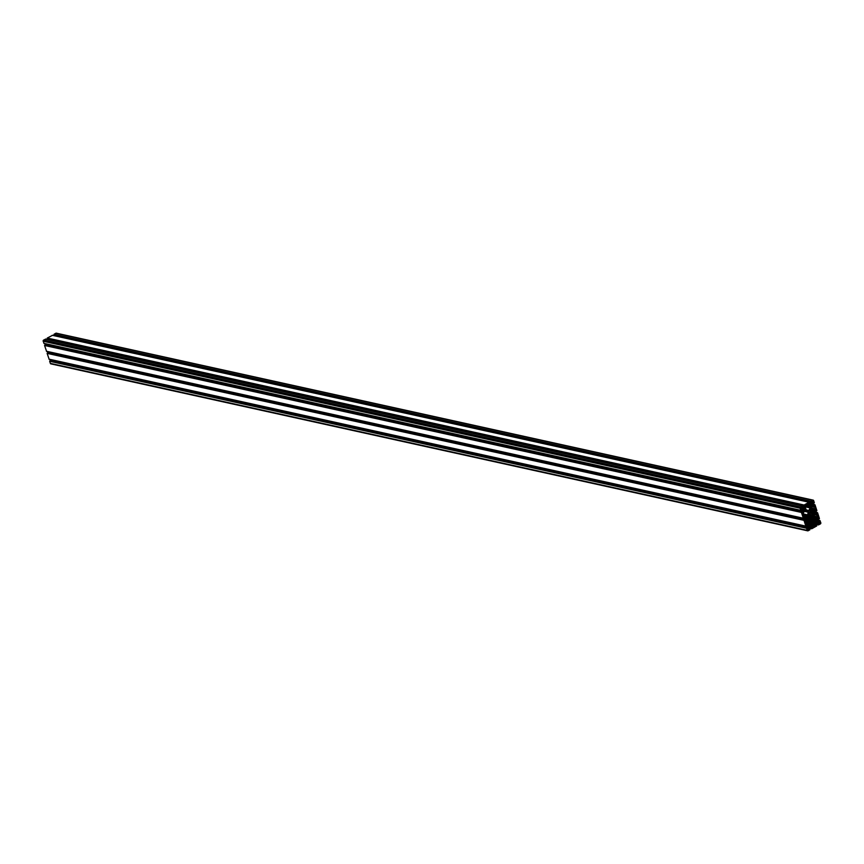 <?xml version="1.0" encoding="UTF-8"?>
<svg xmlns="http://www.w3.org/2000/svg" width="864" height="864" viewBox="0 0 864 864"><rect width="100%" height="100%" fill="white"/><g stroke="black" fill="none" stroke-linecap="round" stroke-linejoin="round"><path stroke-width="1.3" d="M804.265 508.81A0.756 0.605 102.4 0 0 804.697 510.149A0.756 0.605 102.4 0 0 804.265 508.81M811.058 505.008A0.756 0.605 102.4 0 0 811.49 506.358A0.756 0.605 102.4 0 0 811.058 505.008M806.814 516.704A0.756 0.605 102.4 0 0 807.257 518.054A0.756 0.605 102.4 0 0 806.814 516.704M813.607 512.914A0.756 0.605 102.4 0 0 814.05 514.253A0.756 0.605 102.4 0 0 813.607 512.914M809.374 524.61A0.756 0.605 102.4 0 0 809.806 525.96A0.756 0.605 102.4 0 0 809.374 524.61M816.167 520.819A0.756 0.605 102.4 0 0 816.599 522.158A0.756 0.605 102.4 0 0 816.167 520.819M809.773 523.379L811.112 525.193A1.102 0.896 102.4 0 0 811.588 525.755L812.182 526.014A1.102 0.896 -77.6 0 1 812.657 526.576L814.741 526.144L814.957 525.28A1.102 0.896 -77.6 0 1 814.99 524.448L815.249 523.714A1.102 0.896 102.4 0 0 815.27 522.871L815.216 520.333L816.448 519.642A1.102 0.896 102.4 0 0 816.955 519.026L817.214 518.281A1.102 0.896 -77.6 0 1 817.722 517.655L818.1 516.866L816.858 514.976A1.102 0.896 -77.6 0 1 816.167 515.02L815.573 514.76A1.102 0.896 102.4 0 0 814.882 514.804L812.765 515.106L812.3 513.648A1.102 0.896 102.4 0 0 811.825 513.086L809.363 512.179L808.153 515.138A1.102 0.896 102.4 0 0 808.132 515.97L808.607 517.428L806.976 519.221A1.102 0.896 102.4 0 0 806.468 519.847L806.198 520.582A1.102 0.896 -77.6 0 1 805.691 521.208L805.874 523.703L806.566 523.897A1.102 0.896 -77.6 0 1 807.257 523.854L807.84 524.113A1.102 0.896 102.4 0 0 808.542 524.07L809.773 523.379L805.453 522.428M810.918 501.217L811.026 502.157L811.404 501.412L812.074 501.93A1.102 0.896 -77.6 0 1 812.041 502.762L811.89 503.183A1.102 0.896 -77.6 0 1 811.382 503.809L810.173 504.49A1.102 0.896 -77.6 0 1 809.482 504.533L809.147 504.382A1.102 0.896 -77.6 0 1 808.672 503.831L809.546 502.805L809.082 502.243L804.125 505.019L804.233 505.958L804.611 505.213L805.28 505.721A1.102 0.896 -77.6 0 1 805.248 506.563L805.097 506.984A1.102 0.896 -77.6 0 1 804.589 507.611L803.38 508.28A1.102 0.896 -77.6 0 1 802.688 508.334L802.354 508.183A1.102 0.896 -77.6 0 1 801.878 507.622L802.44 506.023L800.496 507.049A0.886 0.713 102.4 0 0 800.064 508.216L800.917 510.473L801.436 508.853A1.102 0.896 -77.6 0 1 802.127 508.799L802.462 508.95A1.102 0.896 -77.6 0 1 802.937 509.512L803.39 510.916A1.102 0.896 -77.6 0 1 803.369 511.758L803.218 512.179A1.102 0.896 -77.6 0 1 802.71 512.806L801.9 512.665L802.051 511.812L801.436 512.438L803.293 518.216L803.974 518.162L803.984 516.748A1.102 0.896 -77.6 0 1 804.686 516.704L805.021 516.856A1.102 0.896 -77.6 0 1 805.496 517.417L805.95 518.821A1.102 0.896 -77.6 0 1 805.928 519.653L805.766 520.085A1.102 0.896 -77.6 0 1 805.259 520.7L804.46 520.571L804.6 519.718L803.984 520.344L805.853 526.122L806.533 526.057L806.544 524.653A1.102 0.896 -77.6 0 1 807.235 524.61L807.57 524.761A1.102 0.896 -77.6 0 1 808.045 525.323L808.499 526.727A1.102 0.896 -77.6 0 1 808.477 527.558L808.326 527.98A1.102 0.896 -77.6 0 1 807.818 528.606L807.008 528.476L807.149 527.623L806.533 528.25L807.214 530.345A0.886 0.713 102.4 0 0 808.153 530.755L809.935 529.762L809.838 528.8L809.46 529.556L808.801 529.038A1.102 0.896 -77.6 0 1 808.823 528.206L808.974 527.774A1.102 0.896 -77.6 0 1 809.482 527.159L810.691 526.478A1.102 0.896 -77.6 0 1 811.382 526.435L811.717 526.576A1.102 0.896 -77.6 0 1 812.192 527.137L811.318 528.163L811.804 528.714L816.728 525.96L816.631 525.01L816.253 525.755L815.594 525.236A1.102 0.896 -77.6 0 1 815.616 524.405L815.767 523.984A1.102 0.896 -77.6 0 1 816.275 523.357L817.484 522.677A1.102 0.896 -77.6 0 1 818.176 522.634L818.51 522.785A1.102 0.896 -77.6 0 1 818.986 523.346L818.424 524.945L820.379 523.919A0.886 0.713 102.4 0 0 820.8 522.752L819.947 520.495L819.428 522.115A1.102 0.896 -77.6 0 1 818.737 522.158L818.402 522.018A1.102 0.896 -77.6 0 1 817.927 521.456L817.474 520.052A1.102 0.896 -77.6 0 1 817.495 519.21L817.646 518.789A1.102 0.896 -77.6 0 1 818.154 518.162L818.964 518.303L818.813 519.145L819.428 518.508L817.582 512.773L816.89 512.806L816.88 514.21A1.102 0.896 -77.6 0 1 816.188 514.264L815.843 514.112A1.102 0.896 -77.6 0 1 815.368 513.551L814.914 512.147A1.102 0.896 -77.6 0 1 814.946 511.304L815.098 510.883A1.102 0.896 -77.6 0 1 815.605 510.257L816.404 510.397L816.264 511.25L816.88 510.602L815.022 504.868L814.331 504.9L814.32 506.315A1.102 0.896 -77.6 0 1 813.629 506.358L813.294 506.207A1.102 0.896 -77.6 0 1 812.819 505.645L812.365 504.241A1.102 0.896 -77.6 0 1 812.387 503.41L812.538 502.978A1.102 0.896 -77.6 0 1 813.046 502.362L813.856 502.492L813.715 503.345L814.32 502.697L813.65 500.623A0.886 0.713 102.4 0 0 812.722 500.213L810.918 501.217L54.054 334.249L54.162 335.2L810.929 502.103M56.668 333.428A0.886 0.713 102.4 0 0 55.847 333.245L54.054 334.249M52.499 335.34L47.261 338.051L47.369 338.99L804.136 505.894M809.082 502.243L52.218 335.275M804.125 505.019L47.261 338.051M45.706 339.131L43.621 340.081A0.886 0.713 102.4 0 0 43.2 341.248L44.053 343.505L800.777 510.376M802.289 506.034L45.425 339.077M800.744 510.311L43.88 343.343M46.559 344.056A1.102 0.896 -77.6 0 1 46.505 344.79L46.386 345.114M45.274 344.909L44.561 345.47L46.602 351.41L803.336 518.281M801.436 512.438L44.561 345.47M803.293 518.216L46.429 351.248M49.108 351.961A1.102 0.896 -77.6 0 1 49.054 352.696L48.935 353.02M47.822 352.814L47.12 353.376L49.162 359.316L805.885 526.187M803.984 520.344L47.12 353.376M805.853 526.122L48.978 359.154M51.667 359.867A1.102 0.896 -77.6 0 1 51.613 360.59L51.494 360.925M50.382 360.72L49.669 361.282L50.35 363.377A0.886 0.713 102.4 0 0 50.836 363.863L807.7 530.831M806.533 528.25L49.669 361.282M807.332 529.297L807.786 530.442L808.661 530.053L808.304 528.779L807.332 529.297M812.063 512.428A1.102 0.896 102.4 0 0 812.754 512.374L813.888 511.747A1.102 0.896 102.4 0 0 814.396 511.121L814.666 510.376A1.102 0.896 -77.6 0 1 815.173 509.76L815 507.265L814.309 507.071A1.102 0.896 -77.6 0 1 813.607 507.114L813.024 506.855A1.102 0.896 102.4 0 0 812.333 506.898L811.188 507.535A1.102 0.896 102.4 0 0 810.68 508.162L809.957 511.499L812.063 512.428M810.151 507.924A1.102 0.896 102.4 0 0 810.184 507.092L809.752 505.775A1.102 0.896 102.4 0 0 809.276 505.213L808.693 504.954A1.102 0.896 -77.6 0 1 808.218 504.392L806.134 504.824L805.907 505.678A1.102 0.896 -77.6 0 1 805.885 506.52L805.615 507.254A1.102 0.896 102.4 0 0 805.594 508.097L806.015 509.414A1.102 0.896 102.4 0 0 806.49 509.976L808.672 510.926L810.151 507.924L805.723 506.952M806.252 510.635A1.102 0.896 102.4 0 0 805.561 510.689L804.416 511.315A1.102 0.896 102.4 0 0 803.92 511.942L803.65 512.687A1.102 0.896 -77.6 0 1 803.142 513.313L802.764 514.102L804.006 515.992A1.102 0.896 -77.6 0 1 804.697 515.948L805.291 516.208A1.102 0.896 102.4 0 0 805.982 516.164L807.116 515.527A1.102 0.896 102.4 0 0 807.624 514.901L808.358 511.564L805.972 510.581M815.216 520.333L807.883 518.713M814.817 521.446L806.576 519.62M812.765 515.106L808.51 514.166M813.65 515.495L808.445 514.339M819.515 523.865L820.26 523.562L820.195 522.126L819.223 522.655L819.515 523.865M801.349 507.103L800.604 507.406L800.669 508.831L801.695 508.172L801.198 507.071M813.348 500.796L812.203 500.915L812.56 502.189L813.586 501.52L812.689 500.645M814.676 504.716L812.354 504.198M814.331 504.9L812.441 504.49M814.223 505.202L812.56 504.824M814.32 505.494L812.646 505.127M814.342 505.526L812.657 505.148L814.385 505.559M814.547 506.185L812.894 505.818M814.32 506.315L813.035 506.023M813.856 502.492L813.11 502.33M813.802 502.632L812.927 502.438M813.542 502.783L812.754 502.6M813.499 502.924L812.657 502.74M813.586 503.226L812.538 502.988M813.618 503.28L812.527 503.042M812.722 500.213L55.847 333.245M810.778 501.649L53.914 334.681M810.907 502.038L54.032 335.07M811.987 501.671L811.339 501.53M812.074 501.93L811.426 501.79M812.041 502.762L55.177 335.794M811.89 503.183L809.503 502.654M811.382 503.809L808.585 503.194M810.173 504.49L808.888 504.198M803.984 505.44L47.12 338.472M804.114 505.84L47.239 338.872M805.194 505.462L804.546 505.321M805.28 505.721L804.632 505.58M805.248 506.563L48.384 339.595M805.097 506.984L802.71 506.455M804.589 507.611L801.792 506.995M803.38 508.28L802.094 508M800.496 507.049L43.621 340.081M800.064 508.216L43.2 341.248M802.462 508.95L801.63 508.766M802.937 509.512L801.068 509.101M803.39 510.916L801.133 510.419M803.369 511.758L46.505 344.79M803.218 512.179L802.17 511.942M802.71 512.806L801.9 512.622M801.932 511.834L45.068 344.866M801.598 512.028L44.734 345.06M805.021 516.856L804.19 516.672M805.496 517.417L803.617 516.996M805.95 518.821L803.682 518.324M805.928 519.653L49.054 352.696M805.766 520.085L804.73 519.847M805.259 520.7L804.449 520.528M804.492 519.739L47.628 352.771M804.146 519.923L47.282 352.966M807.57 524.761L806.738 524.578M808.045 525.323L806.177 524.902M808.499 526.727L806.242 526.23M808.477 527.558L51.613 360.59M808.326 527.98L807.278 527.753M807.818 528.606L807.008 528.433M807.041 527.645L50.177 360.677M806.706 527.828L49.831 360.86M807.214 530.345L50.35 363.377M809.73 528.822L808.736 528.606M809.471 528.962L808.747 528.8M809.417 529.114L808.78 528.973M809.514 529.405L808.866 529.265M811.717 526.576L810.886 526.392M812.192 527.137L810.27 526.716M812.279 527.396L809.957 526.889M811.685 527.731L809.374 527.224M811.426 527.872L809.201 527.386M811.318 528.163L809.028 527.656M811.447 528.563L808.898 528.001M811.49 528.649L808.866 528.066M816.523 525.02L815.53 524.804M816.264 525.172L815.54 525.01M816.21 525.312L815.573 525.172M816.307 525.614L815.659 525.463M818.51 522.785L817.679 522.601M818.986 523.346L817.063 522.914M819.072 523.606L816.75 523.087M818.478 523.93L816.167 523.422M818.219 524.081L815.994 523.584M818.111 524.372L815.821 523.865M818.24 524.761L815.692 524.2M818.284 524.848L815.659 524.275M819.785 520.528L817.463 520.009M819.439 520.711L817.549 520.301M819.331 521.003L817.657 520.636M819.428 521.305L817.754 520.927L819.439 521.327M819.655 521.996L818.003 521.629M819.428 522.115L818.143 521.834M818.964 518.303L818.208 518.13M818.91 518.443L818.024 518.249M818.651 518.584L817.862 518.411M818.597 518.735L817.765 518.551M818.694 519.026L817.646 518.8M818.726 519.091L817.625 518.843M817.225 512.622L814.903 512.104M816.89 512.806L815 512.395M816.782 513.097L815.108 512.73M816.88 513.4L815.206 513.032M816.89 513.421L815.216 513.054L816.934 513.454M817.096 514.091L815.443 513.724M816.88 514.21L815.594 513.929M816.404 510.397L815.659 510.224M816.35 510.538L815.476 510.343M816.102 510.678L815.314 510.505M816.048 510.829L815.216 510.646M816.145 511.121L815.087 510.894M816.167 511.186L815.076 510.937M808.715 529.902L807.332 529.6M808.661 530.053L807.386 529.772M812.754 512.374L811.156 512.028M815 507.265L814.244 507.103M815.54 508.961L810.799 507.913M815.281 509.695L810.508 508.648M815.173 509.76L810.486 508.723M814.666 510.376L810.238 509.404M814.396 511.121L809.968 510.138M813.888 511.747L809.719 510.818M810.184 507.092L805.961 506.164M809.201 510.57L806.468 509.965M808.175 504.263L807.43 504.101M808.218 504.392L807.278 504.187M808.693 504.954L806.695 504.511M809.276 505.213L806.522 504.608M809.752 505.775L805.993 504.943M808.358 511.564L805.226 510.872M808.585 512.266L804.395 511.337M807.624 514.901L802.742 513.821M807.116 515.527L802.926 514.598M805.982 516.164L803.239 515.56M804.427 515.884L803.261 515.635M804.006 515.992L803.336 515.851M816.955 519.026L808.52 517.158M816.448 519.642L808.445 517.882M815.27 522.871L806.08 520.841M815.249 523.714L805.356 521.521M814.99 524.448L805.432 522.342M814.957 525.28L810.853 524.372M815 525.409L810.886 524.502M814.741 526.144L811.177 525.355M808.542 524.07L805.788 523.454M806.976 523.789L805.82 523.53M806.566 523.897L805.885 523.746M811.825 513.086L809.114 512.492M812.3 513.648L808.963 512.914M817.549 515.171L816.793 514.998M818.1 516.866L808.315 514.706M817.83 517.601L808.088 515.452M817.722 517.655L808.078 515.527M817.214 518.281L808.24 516.305M820.498 522.925L819.234 522.644M820.26 523.562L819.353 523.368M801.695 508.172L800.345 507.87M801.641 508.313L800.366 508.032M813.586 501.52L812.203 501.217M813.532 501.671L812.257 501.39M814.838 504.684L812.333 504.133M813.715 503.345L812.506 503.075M813.164 500.137L56.3 333.169M811.026 502.157L54.162 335.2M809.233 502.222L52.369 335.254M804.233 505.958L47.369 338.99M802.44 506.023L45.576 339.055M800.917 510.473L44.053 343.505M802.051 511.812L45.176 344.855M803.477 518.378L46.602 351.41M804.6 519.718L47.736 352.75M806.026 526.273L49.162 359.316M807.149 527.623L50.285 360.655M809.838 528.8L808.747 528.563M811.739 527.72L809.395 527.202M811.631 528.746L808.844 528.131M816.631 525.01L815.54 524.761M818.532 523.93L816.188 523.411M818.424 524.945L815.638 524.329M819.947 520.495L817.441 519.944M819.493 521.359L817.776 520.981M818.813 519.145L817.614 518.886M817.398 512.59L814.892 512.039M816.264 511.25L815.065 510.98M804.568 515.905L803.261 515.614M807.116 523.811L805.81 523.519"/></g></svg>
